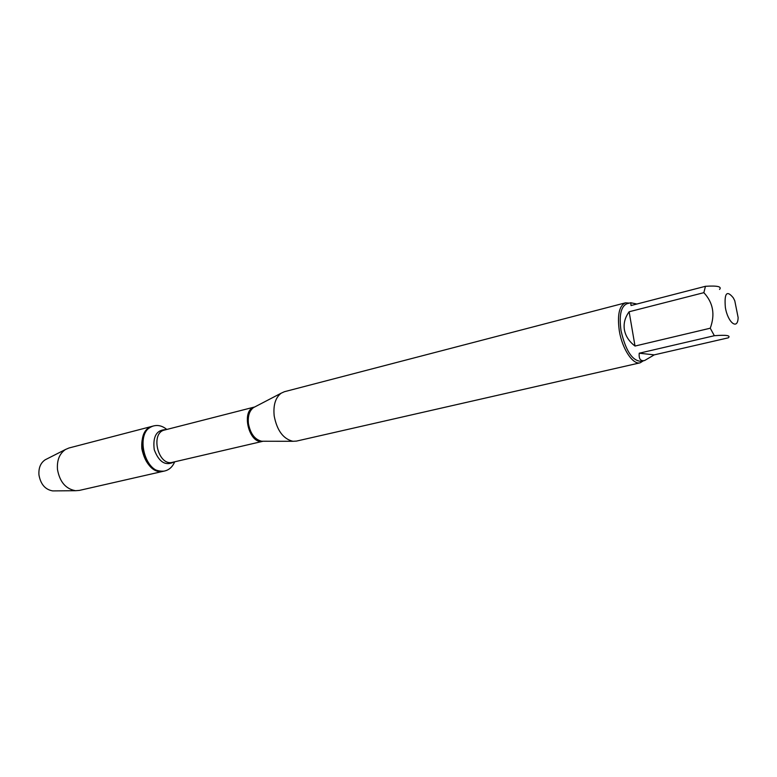 <?xml version="1.0" encoding="UTF-8"?>
<svg xmlns="http://www.w3.org/2000/svg" width="777" height="777" viewBox="0 0 777 777"><rect width="100%" height="100%" fill="white"/><g stroke="black" fill="none" stroke-linecap="round" stroke-linejoin="round"><path stroke-width="1.17" d="M174.718 461.8C172.572 466.763 169.308 469.803 164.918 470.92C144.765 476.825 133.304 429.914 153.924 425.864C158.323 424.834 162.626 426.029 166.822 429.448M164.918 470.92L79.361 490.413L75.534 490.705C65.773 488.966 59.761 481.915 57.488 469.561C56.799 460.324 59.46 453.642 65.472 449.494L68.998 447.989L152.914 426.126C132.304 430.176 143.745 477.059 163.908 471.144C152.564 471.765 145.202 464.296 141.832 448.737C141.064 436.664 144.755 429.137 152.914 426.126L153.924 425.864M625.504 302.826L284.401 391.715L281.148 393.201C275.417 397.639 273.106 405.254 274.203 416.035C277.03 430.516 283.255 438.927 292.89 441.287L296.455 441.103L640.151 362.81C632.896 365.025 622.173 348.844 619.308 330.827C617.161 314.957 619.22 305.623 625.504 302.826L629.312 303.108M643.395 360.8L640.151 362.81M725.368 307.517C727.903 322.882 737.907 330.458 738.121 317.521L734.77 300.748L733.323 297.873C726.816 289.87 724.164 293.084 725.368 307.517M639.238 353.205C638.694 358.925 640.501 361.363 644.648 360.509L654.244 354.866L639.238 353.205L714.354 335.713C726.262 334.77 730.924 335.47 728.34 337.81L654.244 354.866M636.849 304.03L630.769 302.739L631.031 305.536L705.458 286.295L703.855 292.667C713.16 302.709 715.296 314.559 710.246 328.215L714.354 335.713M719.56 289.442C722.037 286.596 717.336 285.547 705.458 286.295M629.127 311.762C624.98 317.482 623.407 323.485 624.397 329.788C625.553 336.072 629.088 341.492 635.013 346.047L629.127 311.762L703.855 292.667M635.013 346.047L710.246 328.215M644.648 360.509L641.015 361.344C632.245 360.819 625.582 350.582 621.017 330.623C618.948 315.375 620.92 306.41 626.952 303.729L630.769 302.739M46.581 459.09L45.124 459.829C40.521 462.995 38.462 468.055 38.967 475C40.657 484.294 45.241 489.607 52.719 490.909L54.341 490.899M255.089 406.769L253.496 407.604C249.378 410.771 247.688 416.113 248.436 423.64C250.379 433.731 254.807 439.597 261.713 441.239L263.51 441.239M262.888 441.287C249.038 445.017 240.511 410.091 254.526 407.022M254.545 407.012L164.656 430.002C149.932 432.847 158.158 466.559 172.543 462.305L262.908 441.287M174.077 461.946C165.53 466.249 158.916 462.16 154.234 449.66C152.622 436.412 156.604 429.73 166.181 429.613M263.102 441.239L292.89 441.287M254.73 406.963L281.148 393.201M52.719 490.909L75.534 490.705M45.124 459.829L65.472 449.494"/></g></svg>
